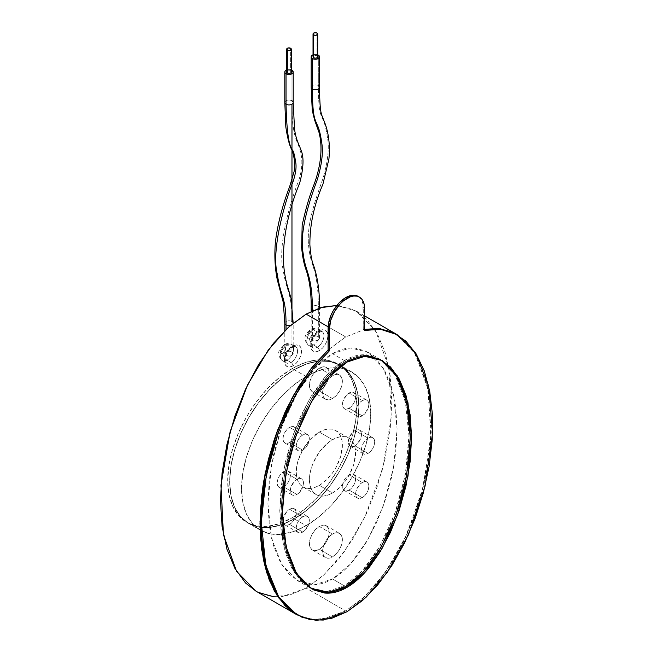 <?xml version="1.0" encoding="UTF-8"?>
<svg xmlns="http://www.w3.org/2000/svg" width="653" height="653" viewBox="0 0 653 653"><rect width="100%" height="100%" fill="white"/><g stroke="black" fill="none" stroke-linecap="round" stroke-linejoin="round"><path stroke-width="0.49" stroke-dasharray="3.27 2.45" d="M291.328 72.05A2.334 1.347 0 0 0 290.642 71.104L290.642 48.265L290.642 71.104A2.334 1.347 0 0 0 288.104 70.81A2.334 1.347 0 0 0 286.667 72.05M291.148 71.536L288.993 70.712L286.838 71.536M317.693 56.827A2.334 1.347 0 0 0 317.007 55.88L317.007 33.042L317.007 55.88A2.334 1.347 0 0 0 314.468 55.587A2.334 1.347 0 0 0 313.032 56.827M317.513 56.313L315.366 55.489L313.211 56.313M292.952 346.074A2.8 1.616 60 0 1 292.373 347.355A2.8 1.616 60 0 1 290.969 347.216A9.322 5.379 -60 0 1 296.217 347.192A9.322 5.379 -60 0 1 296.878 354.799A9.322 5.379 -60 0 1 290.969 362.439A2.8 1.616 60 0 1 292.952 365.868A12.121 6.995 120 0 0 301.523 351.02A12.121 6.995 120 0 0 292.952 346.074L296.233 344.931L299.009 345.47L300.87 347.608L301.523 351.02L300.87 355.183L299.009 359.468L296.233 363.215L292.952 365.868L289.671 367.002L286.887 366.464L285.034 364.325L284.382 360.913L285.034 356.75L286.887 352.473L289.671 348.718L292.952 346.074A12.121 6.995 120 0 0 284.382 360.913A12.121 6.995 120 0 0 292.952 365.868A2.8 1.616 -120 0 0 290.969 362.439A9.322 5.379 -60 0 1 286.308 362.897A9.322 5.379 -60 0 1 284.879 355.428A9.322 5.379 -60 0 1 290.969 347.216L287.018 344.931A5.591 3.232 -120 0 0 284.218 344.653A5.591 3.232 -120 0 0 283.059 347.216A3.73 2.155 120 0 0 280.423 351.779A3.73 2.155 120 0 0 283.059 353.306A5.591 3.232 -120 0 0 287.018 360.154A9.322 5.379 -60 0 1 281.769 360.178A9.322 5.379 -60 0 1 281.108 352.571A9.322 5.379 -60 0 1 287.018 344.931A9.322 5.379 120 0 0 280.929 353.151A9.322 5.379 120 0 0 282.357 360.619A9.322 5.379 120 0 0 287.018 360.154L290.969 362.439L287.018 360.154A9.322 5.379 120 0 0 293.107 351.943A9.322 5.379 120 0 0 291.679 344.474A9.322 5.379 120 0 0 287.018 344.931L290.969 347.216A9.322 5.379 -60 0 1 295.638 346.751A9.322 5.379 -60 0 1 297.066 354.228A9.322 5.379 -60 0 1 290.969 362.439A9.322 5.379 -60 0 1 285.728 362.464A9.322 5.379 -60 0 1 285.067 354.857A9.322 5.379 -60 0 1 290.969 347.216A2.8 1.616 -120 0 0 292.373 347.355A2.8 1.616 -120 0 0 292.952 346.074M319.317 330.851A2.8 1.616 60 0 1 318.737 332.132A2.8 1.616 60 0 1 317.342 331.993A9.322 5.379 -60 0 1 322.582 331.969A9.322 5.379 -60 0 1 323.243 339.576A9.322 5.379 -60 0 1 317.342 347.216A2.8 1.616 60 0 1 319.317 350.645A12.121 6.995 120 0 0 327.888 335.797A12.121 6.995 120 0 0 319.317 330.851L322.598 329.708L325.374 330.247L327.235 332.385L327.888 335.797L327.235 339.96L325.374 344.245L322.598 347.992L319.317 350.645L316.036 351.779L313.26 351.241L311.399 349.102L310.746 345.69L311.399 341.527L313.26 337.25L316.036 333.495L319.317 330.851A12.121 6.995 120 0 0 310.746 345.69A12.121 6.995 120 0 0 319.317 350.645A2.8 1.616 -120 0 0 317.342 347.216A9.322 5.379 -60 0 1 312.681 347.674A9.322 5.379 -60 0 1 311.252 340.205A9.322 5.379 -60 0 1 317.342 331.993L313.383 329.708A5.591 3.232 -120 0 0 310.591 329.43A5.591 3.232 -120 0 0 309.432 331.993A3.73 2.155 120 0 0 306.796 336.556A3.73 2.155 120 0 0 309.432 338.083A5.591 3.232 -120 0 0 313.383 344.931A9.322 5.379 -60 0 1 308.143 344.955A9.322 5.379 -60 0 1 307.481 337.348A9.322 5.379 -60 0 1 313.383 329.708A9.322 5.379 120 0 0 307.294 337.928A9.322 5.379 120 0 0 308.722 345.396A9.322 5.379 120 0 0 313.383 344.931L317.342 347.216L313.383 344.931A9.322 5.379 120 0 0 319.472 336.719A9.322 5.379 120 0 0 318.044 329.251A9.322 5.379 120 0 0 313.383 329.708L317.342 331.993A9.322 5.379 -60 0 1 322.002 331.528A9.322 5.379 -60 0 1 323.431 338.997A9.322 5.379 -60 0 1 317.342 347.216A9.322 5.379 -60 0 1 312.093 347.241A9.322 5.379 -60 0 1 311.432 339.633A9.322 5.379 -60 0 1 317.342 331.993A2.8 1.616 -120 0 0 318.737 332.132A2.8 1.616 -120 0 0 319.317 330.851M283.72 486.893A9.322 5.379 120 0 0 289.81 478.673A9.322 5.379 120 0 0 288.381 471.205A9.322 5.379 120 0 0 283.72 471.67L296.903 479.278A9.322 5.379 -60 0 1 301.564 478.812A9.322 5.379 -60 0 1 302.992 486.289A9.322 5.379 -60 0 1 296.903 494.501L283.72 486.893L296.903 494.501L294.381 495.374L292.242 494.966L290.814 493.317L290.316 490.697L290.814 487.489L294.381 481.31L296.903 479.278L299.425 478.404L301.564 478.812L302.992 480.461L303.498 483.081L302.992 486.289L299.425 492.468L296.903 494.501A9.322 5.379 -60 0 1 292.242 494.966A9.322 5.379 -60 0 1 290.814 487.489A9.322 5.379 -60 0 1 296.903 479.278L283.72 471.67A9.322 5.379 120 0 0 277.631 479.882A9.322 5.379 120 0 0 279.06 487.35A9.322 5.379 120 0 0 283.72 486.893L286.243 484.853L288.381 481.971L289.81 478.673L290.316 475.474L289.81 472.845L288.381 471.205L286.243 470.789L283.72 471.67L281.198 473.703L279.06 476.584L277.631 479.882L277.133 483.081L277.631 485.71L279.06 487.35L281.198 487.767L283.72 486.893M289.573 442.579A9.322 5.379 120 0 0 295.662 434.367A9.322 5.379 120 0 0 294.234 426.899A9.322 5.379 120 0 0 289.573 427.356L302.755 434.971A9.322 5.379 -60 0 1 307.424 434.506A9.322 5.379 -60 0 1 308.853 441.975A9.322 5.379 -60 0 1 302.755 450.195L289.573 442.579L302.755 450.195L300.233 451.068L298.094 450.652L296.666 449.011L296.168 446.383L296.666 443.183L298.094 439.885L300.233 437.004L302.755 434.971L305.286 434.09L307.424 434.506L308.853 436.155L309.351 438.775L308.853 441.975L307.424 445.273L305.286 448.154L302.755 450.195A9.322 5.379 -60 0 1 298.094 450.652A9.322 5.379 -60 0 1 296.666 443.183A9.322 5.379 -60 0 1 302.755 434.971L289.573 427.356A9.322 5.379 120 0 0 283.484 435.575A9.322 5.379 120 0 0 284.912 443.044A9.322 5.379 120 0 0 289.573 442.579L292.095 440.546L295.662 434.367L296.168 431.16L295.662 428.539L294.234 426.899L292.095 426.482L289.573 427.356L287.051 429.396L284.912 432.278L283.484 435.575L282.986 438.775L283.484 441.395L284.912 443.044L287.051 443.46L289.573 442.579M319.317 390.984A13.982 8.073 120 0 0 328.451 378.658A13.982 8.073 120 0 0 326.312 367.451A13.982 8.073 120 0 0 319.317 368.145L332.499 375.761A13.982 8.073 -60 0 1 339.495 375.067A13.982 8.073 -60 0 1 341.633 386.274A13.982 8.073 -60 0 1 332.499 398.591L319.317 390.984L332.499 398.591L328.72 399.914L325.512 399.285L323.366 396.82L322.615 392.886L323.366 388.078L325.512 383.14L328.72 378.813L332.499 375.761L336.287 374.447L339.495 375.067L341.633 377.532L342.392 381.466L341.633 386.274L339.495 391.212L336.287 395.538L332.499 398.591A13.982 8.073 -60 0 1 325.512 399.285A13.982 8.073 -60 0 1 323.366 388.078A13.982 8.073 -60 0 1 332.499 375.761L319.317 368.145A13.982 8.073 120 0 0 310.183 380.47A13.982 8.073 120 0 0 312.33 391.678A13.982 8.073 120 0 0 319.317 390.984L323.104 387.931L326.312 383.605L328.451 378.658L329.202 373.859L328.451 369.925L326.312 367.451L323.104 366.831L319.317 368.145L315.538 371.198L312.33 375.532L310.183 380.47L309.432 385.27L310.183 389.212L312.33 391.678L315.538 392.298L319.317 390.984M319.317 485.367A32.626 18.839 120 0 0 340.629 456.618A32.626 18.839 120 0 0 335.634 430.466A32.626 18.839 120 0 0 319.317 432.082L332.499 439.698A32.626 18.839 -60 0 1 348.816 438.081A32.626 18.839 -60 0 1 353.82 464.226A32.626 18.839 -60 0 1 332.499 492.982L319.317 485.367L332.499 492.982L328.002 495.064L323.676 496.051L319.684 495.888L316.191 494.599L313.318 492.215L311.187 488.836L309.873 484.599L309.432 479.661L309.873 474.209L311.187 468.446L313.318 462.61L319.684 451.59L328.002 442.807L332.499 439.698L337.005 437.608L341.331 436.628L345.323 436.784L348.816 438.081L351.681 440.465L353.82 443.836L355.126 448.08L355.575 453.019L353.82 464.226L348.816 475.759L345.323 481.09L337.005 489.872L332.499 492.982A32.626 18.839 -60 0 1 316.191 494.599A32.626 18.839 -60 0 1 311.187 468.446A32.626 18.839 -60 0 1 332.499 439.698L319.317 432.082A32.626 18.839 120 0 0 298.005 460.838A32.626 18.839 120 0 0 303 486.983A32.626 18.839 120 0 0 319.317 485.367L323.823 482.257L332.132 473.474L335.634 468.144L340.629 456.618L342.392 445.403L341.943 440.465L340.629 436.228L338.499 432.849L335.634 430.466L332.132 429.176L328.149 429.013L323.823 430L319.317 432.082L310.485 439.208L303 449.305L298.005 460.838L296.691 466.593L296.25 472.046L296.691 476.992L298.005 481.228L300.135 484.599L303 486.983L306.502 488.281L310.485 488.436L314.819 487.456L319.317 485.367M349.061 408.239A9.322 5.379 120 0 0 355.15 400.02A9.322 5.379 120 0 0 353.722 392.551A9.322 5.379 120 0 0 349.061 393.016L362.244 400.624A9.322 5.379 -60 0 1 366.904 400.167A9.322 5.379 -60 0 1 368.333 407.635A9.322 5.379 -60 0 1 362.244 415.847L349.061 408.239L362.244 415.847L359.721 416.728L357.583 416.312L356.154 414.663L355.648 412.043L356.154 408.843L357.583 405.546L359.721 402.664L362.244 400.624L364.766 399.75L366.904 400.167L368.333 401.807L368.839 404.427L368.333 407.635L364.766 413.814L362.244 415.847A9.322 5.379 -60 0 1 357.583 416.312A9.322 5.379 -60 0 1 356.154 408.843A9.322 5.379 -60 0 1 362.244 400.624L349.061 393.016A9.322 5.379 120 0 0 342.972 401.228A9.322 5.379 120 0 0 344.4 408.696A9.322 5.379 120 0 0 349.061 408.239L351.583 406.199L353.722 403.317L355.15 400.02L355.648 396.82L355.15 394.2L353.722 392.551L351.583 392.135L349.061 393.016L346.539 395.049L342.972 401.228L342.466 404.427L342.972 407.056L344.4 408.696L346.539 409.113L349.061 408.239M354.914 445.787A9.322 5.379 120 0 0 361.003 437.575A9.322 5.379 120 0 0 359.574 430.098A9.322 5.379 120 0 0 354.914 430.564L368.096 438.171A9.322 5.379 -60 0 1 372.757 437.714A9.322 5.379 -60 0 1 374.185 445.183A9.322 5.379 -60 0 1 368.096 453.402L354.914 445.787L368.096 453.402L365.574 454.276L363.435 453.859L362.007 452.219L361.509 449.59L362.007 446.391L363.435 443.093L365.574 440.212L368.096 438.171L370.618 437.298L372.757 437.714L374.185 439.355L374.691 441.983L374.185 445.183L372.757 448.48L370.618 451.362L368.096 453.402A9.322 5.379 -60 0 1 363.435 453.859A9.322 5.379 -60 0 1 362.007 446.391A9.322 5.379 -60 0 1 368.096 438.171L354.914 430.564A9.322 5.379 120 0 0 348.824 438.775A9.322 5.379 120 0 0 350.253 446.252A9.322 5.379 120 0 0 354.914 445.787L357.436 443.754L361.003 437.575L361.509 434.367L361.003 431.747L359.574 430.098L357.436 429.69L354.914 430.564L352.391 432.596L348.824 438.775L348.318 441.983L348.824 444.603L350.253 446.252L352.391 446.66L354.914 445.787M349.061 490.093A9.322 5.379 120 0 0 355.15 481.881A9.322 5.379 120 0 0 353.722 474.413A9.322 5.379 120 0 0 349.061 474.87L362.244 482.485A9.322 5.379 -60 0 1 366.904 482.02A9.322 5.379 -60 0 1 368.333 489.489A9.322 5.379 -60 0 1 362.244 497.708L349.061 490.093L362.244 497.708L359.721 498.582L357.583 498.166L356.154 496.525L355.648 493.905L356.154 490.697L359.721 484.518L362.244 482.485L364.766 481.604L366.904 482.02L368.333 483.669L368.839 486.289L368.333 489.489L366.904 492.786L364.766 495.668L362.244 497.708A9.322 5.379 -60 0 1 357.583 498.166A9.322 5.379 -60 0 1 356.154 490.697A9.322 5.379 -60 0 1 362.244 482.485L349.061 474.87A9.322 5.379 120 0 0 342.972 483.089A9.322 5.379 120 0 0 344.4 490.558A9.322 5.379 120 0 0 349.061 490.093L351.583 488.06L353.722 485.179L355.15 481.881L355.648 478.682L355.15 476.053L353.722 474.413L351.583 473.996L349.061 474.87L346.539 476.91L344.4 479.792L342.972 483.089L342.466 486.289L342.972 488.909L344.4 490.558L346.539 490.974L349.061 490.093M319.317 549.304A13.982 8.073 120 0 0 328.451 536.986A13.982 8.073 120 0 0 326.312 525.779A13.982 8.073 120 0 0 319.317 526.473L332.499 534.081A13.982 8.073 -60 0 1 339.495 533.387A13.982 8.073 -60 0 1 341.633 544.594A13.982 8.073 -60 0 1 332.499 556.919L319.317 549.304L332.499 556.919L328.72 558.233L325.512 557.613L323.366 555.14L322.615 551.205L323.366 546.406L325.512 541.459L328.72 537.133L332.499 534.081L336.287 532.766L339.495 533.387L341.633 535.86L342.392 539.794L341.633 544.594L339.495 549.532L336.287 553.866L332.499 556.919A13.982 8.073 -60 0 1 325.512 557.613A13.982 8.073 -60 0 1 323.366 546.406A13.982 8.073 -60 0 1 332.499 534.081L319.317 526.473A13.982 8.073 120 0 0 310.183 538.79A13.982 8.073 120 0 0 312.33 549.997A13.982 8.073 120 0 0 319.317 549.304L323.104 546.251L326.312 541.925L328.451 536.986L329.202 532.179L328.451 528.244L326.312 525.779L323.104 525.159L319.317 526.473L315.538 529.526L312.33 533.852L310.183 538.79L309.432 543.598L310.183 547.532L312.33 549.997L315.538 550.618L319.317 549.304M289.573 524.441A9.322 5.379 120 0 0 295.662 516.221A9.322 5.379 120 0 0 294.234 508.752A9.322 5.379 120 0 0 289.573 509.218L302.755 516.825A9.322 5.379 -60 0 1 307.424 516.368A9.322 5.379 -60 0 1 308.853 523.837A9.322 5.379 -60 0 1 302.755 532.048L289.573 524.441L302.755 532.048L300.233 532.93L298.094 532.513L296.666 530.865L296.168 528.244L296.666 525.045L298.094 521.747L300.233 518.866L302.755 516.825L305.286 515.952L307.424 516.368L308.853 518.009L309.351 520.637L308.853 523.837L305.286 530.016L302.755 532.048A9.322 5.379 -60 0 1 298.094 532.513A9.322 5.379 -60 0 1 296.666 525.045A9.322 5.379 -60 0 1 302.755 516.825L289.573 509.218A9.322 5.379 120 0 0 283.484 517.429A9.322 5.379 120 0 0 284.912 524.898A9.322 5.379 120 0 0 289.573 524.441L292.095 522.4L294.234 519.519L295.662 516.221L296.168 513.021L295.662 510.401L294.234 508.752L292.095 508.336L289.573 509.218L287.051 511.25L283.484 517.429L282.986 520.637L283.484 523.257L284.912 524.898L287.051 525.314L289.573 524.441M332.499 353.689L350.302 347.935L367.827 352.204L383.082 367.794L393.433 394.257L397.106 428.923L393.481 467.817L383.164 506.246L367.933 539.5L350.359 564.127L332.499 578.991L345.682 586.606L332.499 578.991L314.697 584.745L297.18 580.468L281.916 564.878L271.566 538.423L267.901 503.749L271.526 464.854L281.835 426.433L297.074 393.179L314.64 368.553L332.499 353.689L345.682 361.297L332.499 353.689C324.819 358.122 317.382 364.815 310.199 373.761L299.221 389.547L289.01 408.827L280.259 430.972L273.542 454.929L269.338 479.539L267.901 503.634L269.338 526.065L273.542 545.826L280.259 562.029L289.01 574.069L299.221 581.562L310.199 584.664C317.382 585.317 324.819 583.423 332.499 578.991C340.18 574.558 347.616 567.865 354.799 558.919L365.778 543.133L375.997 523.845L384.748 501.7L391.465 477.751L395.661 453.133L397.106 429.045L395.661 406.607L391.465 386.845L384.748 370.643L375.997 358.603L365.778 351.118L354.799 348.008C347.616 347.355 340.18 349.249 332.499 353.689M312.403 589.169L302.192 581.684L312.403 589.169L302.192 581.684L293.442 569.645L286.724 553.442L282.529 533.681L281.084 511.25L282.529 487.154L286.724 462.544L293.442 438.587L302.192 416.443L312.403 397.155L323.382 381.368C330.573 372.422 338.001 365.729 345.682 361.297L363.484 355.542L381.662 360.203L363.484 355.542L345.682 361.297C353.371 356.865 360.799 354.971 367.982 355.624L378.969 358.726L389.18 366.219M306.135 376.52L294.266 369.671A91.355 52.746 120 0 0 234.582 450.178A91.355 52.746 120 0 0 248.589 523.388A91.355 52.746 120 0 0 294.266 518.857L306.135 525.706A91.355 52.746 -60 0 1 260.457 530.236A91.355 52.746 -60 0 1 246.45 457.027A91.355 52.746 -60 0 1 306.135 376.52L318.737 370.675L330.859 367.925L342.025 368.374L351.812 371.998L359.844 378.658L365.819 388.111L369.492 399.979L370.733 413.814L369.492 429.086L365.819 445.207L359.844 461.549L351.812 477.49L342.025 492.419L330.859 505.757L318.737 516.996L306.135 525.706L293.532 531.55L281.41 534.301L270.244 533.86L260.457 530.236L252.417 523.567L246.45 514.115L242.777 502.247L241.537 488.411L242.777 473.139L246.45 457.027L252.417 440.685L260.457 424.744L270.244 409.815L281.41 396.469L293.532 385.229L306.135 376.52A91.355 52.746 -60 0 1 351.812 371.998A91.355 52.746 -60 0 1 365.819 445.199A91.355 52.746 -60 0 1 306.135 525.706L294.266 518.857A91.355 52.746 120 0 0 353.95 438.351A91.355 52.746 120 0 0 339.944 365.149A91.355 52.746 120 0 0 294.266 369.671L306.135 376.52M345.682 336.94L328.132 326.802L345.682 336.94L328.1 350.008L345.682 336.94L364.594 329.398L345.682 336.94M336.834 305.473L356.309 311.073L375.687 330.932L388.829 367.435L391.302 417.087L382.176 470.397L364.741 517.233L344 552.16L323.823 574.966L306.135 588.124L345.682 610.963L363.37 597.797L383.548 574.999L404.289 540.072L421.724 493.235L430.858 439.918L428.376 390.265L415.243 353.763L395.857 333.912L414.108 351.951L427.364 385.327L431.241 432.31L423.797 485.203L407.162 533.901L386.029 571.538L364.709 596.564L345.682 610.963L321.97 619.297L308.828 618.922L295.515 613.991L309.073 618.962L322.288 619.264L345.682 610.963L362.407 598.679L378.479 581.594L393.294 560.38L406.28 535.844L416.941 508.932L424.858 480.673L429.731 452.154L431.38 424.474L429.731 398.697L424.858 375.81L416.941 356.693L406.28 342.082L396.077 334.034L404.534 340.384L414.908 353.224L422.964 370.12L428.425 390.494L431.102 413.675L430.923 438.873L427.878 465.254L422.083 491.921L413.716 517.984L403.072 542.578L390.494 564.861L376.422 584.1L361.313 599.634L345.682 610.963L306.135 588.124L322.851 575.84L338.931 558.764L353.746 537.55L366.733 513.013L377.385 486.093L385.303 457.835L390.184 429.323L391.824 401.636L390.184 375.859L385.303 352.971L377.385 333.863L366.733 319.252L353.746 309.71L336.834 305.473M256.156 591.267L258.523 592.524M273.338 596.63L289.418 595.144L306.135 588.124L282.733 596.426L269.526 596.132L255.96 591.153M295.703 614.098L298.078 615.355L312.893 619.46L328.965 617.983L345.682 610.963L330.051 617.689L314.95 619.591L300.87 616.603L295.793 614.147M294.266 369.671L306.869 363.827L318.99 361.076L330.157 361.517L339.952 365.149L347.984 371.81L353.95 381.262L357.624 393.13L358.872 406.966L357.624 422.238L353.95 438.351L347.984 454.692L339.952 470.642L330.157 485.563L318.99 498.908L306.869 510.148L294.266 518.857L281.663 524.702L269.55 527.453L258.376 527.012L248.589 523.38L240.557 516.719L234.582 507.267L230.909 495.398L229.668 481.563L230.909 466.291L234.582 450.178L240.557 433.837L248.589 417.887L258.376 402.966L269.55 389.621L281.663 378.381L294.266 369.671L292.291 368.529A91.355 52.746 120 0 0 232.607 449.035A91.355 52.746 120 0 0 246.614 522.245A91.355 52.746 120 0 0 292.291 517.715L294.266 518.857A91.355 52.746 -60 0 1 248.589 523.388A91.355 52.746 -60 0 1 234.582 450.178A91.355 52.746 -60 0 1 294.266 369.671A91.355 52.746 -60 0 1 339.944 365.149A91.355 52.746 -60 0 1 353.95 438.351A91.355 52.746 -60 0 1 294.266 518.857L292.291 517.715A91.355 52.746 120 0 0 351.975 437.208A91.355 52.746 120 0 0 337.968 364.007A91.355 52.746 120 0 0 292.291 368.529L294.266 369.671L306.869 363.827L318.99 361.076L330.157 361.517L339.952 365.149L347.984 371.81L353.95 381.262L357.624 393.13L358.872 406.966L357.624 422.238L353.95 438.351L347.984 454.692L339.952 470.642L330.157 485.563L318.99 498.908L306.869 510.148L294.266 518.857L281.663 524.702L269.55 527.453L258.376 527.012L248.589 523.38L240.557 516.719L234.582 507.267L230.909 495.398L229.668 481.563L230.909 466.291L234.582 450.178L240.557 433.837L248.589 417.887L258.376 402.966L269.55 389.621L281.663 378.381L294.266 369.671M311.024 588.451L295.099 572.493L284.749 546.03L281.084 511.364L284.708 472.47L295.017 434.041L310.257 400.787L327.83 376.161L345.682 361.297C338.001 365.729 330.573 372.422 323.382 381.368L312.403 397.155L302.192 416.443L293.442 438.587L286.724 462.544L282.529 487.154L281.084 511.25L282.529 533.681L286.724 553.442L293.442 569.645L302.192 581.684L293.442 569.645L286.724 553.442L282.529 533.681L281.084 511.25L282.529 487.154L286.724 462.544L293.442 438.587L302.192 416.443L312.403 397.155L323.382 381.368C330.573 372.422 338.001 365.729 345.682 361.297L327.83 376.161L310.257 400.787L295.017 434.041L284.708 472.47L281.084 511.364L284.749 546.03L295.099 572.493L311.024 588.451L295.099 572.493L284.749 546.03L281.084 511.364L284.708 472.47L295.017 434.041L310.257 400.787L327.83 376.161L345.682 361.297L347.004 362.056L345.682 361.297C353.371 356.865 360.799 354.971 367.982 355.624L378.969 358.726L367.982 355.624C360.799 354.971 353.371 356.865 345.682 361.297L344.368 360.538L326.508 375.402L308.934 400.028L293.703 433.282L283.386 471.711L279.77 510.605L283.435 545.271L293.785 571.734L309.04 587.325L326.565 591.594L344.368 585.839L345.682 586.606L344.368 585.839L362.227 570.975L379.793 546.349L395.032 513.095L405.342 474.666L408.966 435.771L405.301 401.105L394.951 374.642L379.687 359.052L362.17 354.783L344.368 360.538L345.682 361.297L363.484 355.542L381.662 360.203M283.059 353.306L281.198 353.493L280.423 351.779L280.627 350.498L283.059 347.216L284.928 347.029L285.5 347.69L285.5 350.016L283.059 353.306A3.73 2.155 120 0 0 285.696 348.735A3.73 2.155 120 0 0 283.059 347.216A5.591 3.232 60 0 1 284.218 344.653A5.591 3.232 60 0 1 287.018 344.931A9.322 5.379 -60 0 1 292.266 344.906A9.322 5.379 -60 0 1 292.928 352.514A9.322 5.379 -60 0 1 287.018 360.154A5.591 3.232 60 0 1 283.059 353.306M309.432 331.993L306.992 335.275L306.992 337.609L307.563 338.27L309.432 338.083L311.865 334.793L312.069 333.512L311.293 331.806L309.432 331.993A5.591 3.232 60 0 1 310.591 329.43A5.591 3.232 60 0 1 313.383 329.708A9.322 5.379 -60 0 1 318.631 329.683A9.322 5.379 -60 0 1 319.293 337.291A9.322 5.379 -60 0 1 313.383 344.931A5.591 3.232 60 0 1 309.432 338.083A3.73 2.155 120 0 0 312.069 333.512A3.73 2.155 120 0 0 309.432 331.993M319.554 308.045A4.196 2.424 180 0 1 313.742 310.248A4.196 2.424 0 0 0 319.521 308.338A4.196 2.424 0 0 0 318.329 306.306C318.289 270.342 310.632 265.126 309.253 250.36C305.62 230.019 312.509 207.515 322.778 179.102C327.806 162.262 329.381 148.451 327.496 137.685C326.214 129.09 324.672 123.017 322.851 119.466C320.199 112.504 318.68 113.483 318.329 85.567L318.329 55.121L318.329 85.567A4.196 2.424 0 0 0 313.758 85.037A4.196 2.424 0 0 0 311.171 87.273M318.329 336.752L318.329 306.306L318.329 336.752A4.196 2.424 0 0 0 313.758 336.222A4.196 2.424 0 0 0 311.171 338.466A4.196 2.424 0 0 0 312.395 340.172A4.196 2.424 0 0 0 316.966 340.703A4.196 2.424 0 0 0 319.554 338.466A4.196 2.424 0 0 0 318.329 336.752L313.758 336.222L311.489 337.536L311.171 338.466L312.395 340.172L312.395 310.852L312.395 340.172L315.366 340.882L318.329 340.172L319.554 338.466L318.329 336.752M319.554 87.273A4.196 2.424 0 0 0 318.329 85.567C318.68 113.483 320.199 112.504 322.851 119.466C324.672 123.017 326.214 129.09 327.496 137.685C329.381 148.451 327.806 162.262 322.778 179.102C312.509 207.515 305.62 230.019 309.253 250.36C310.632 265.126 318.289 270.342 318.329 306.306A4.196 2.424 0 0 0 314.02 305.718A4.196 2.424 0 0 0 311.203 307.694M313.032 54.819A4.196 2.424 180 0 1 317.693 54.819M311.171 308.012A4.196 2.424 180 0 1 313.758 305.775A4.196 2.424 180 0 1 318.329 306.306M318.329 55.121L315.366 54.411L312.395 55.121M311.203 86.955A4.196 2.424 180 0 1 314.02 84.98A4.196 2.424 180 0 1 318.329 85.567M284.798 323.235A4.196 2.424 180 0 1 287.393 320.998A4.196 2.424 180 0 1 291.964 321.529L291.964 351.975A4.196 2.424 0 0 0 287.393 351.445A4.196 2.424 0 0 0 284.798 353.689A4.196 2.424 0 0 0 286.03 355.395L286.03 329.536L286.03 355.395A4.196 2.424 0 0 0 290.601 355.926A4.196 2.424 0 0 0 293.189 353.689A4.196 2.424 0 0 0 291.964 351.975L291.964 321.529A4.196 2.424 0 0 0 287.655 320.941A4.196 2.424 0 0 0 284.839 322.917M284.839 102.178A4.196 2.424 180 0 1 287.655 100.203A4.196 2.424 180 0 1 291.964 100.791L291.973 104.202M293.189 353.689L291.964 355.395L288.993 356.105L286.03 355.395L284.798 353.689L286.03 351.975L288.993 351.265L291.964 351.975L293.189 353.689L293.189 323.145A4.196 2.424 180 0 1 293.189 323.235A4.196 2.424 180 0 1 290.397 325.521A4.196 2.424 0 0 0 293.156 323.561A4.196 2.424 0 0 0 291.964 321.529C291.989 291.426 286.398 292.683 283.124 269.583C277.272 246.238 290.585 200.765 298.592 180.93C305.326 160.711 299.727 149.284 298.29 144.729C295.466 138.379 291.744 130.208 291.964 100.791L291.964 70.344L291.964 100.791A4.196 2.424 0 0 0 287.393 100.26A4.196 2.424 0 0 0 284.798 102.497M293.189 102.497A4.196 2.424 0 0 0 291.964 100.791M286.667 70.042A4.196 2.424 180 0 1 291.328 70.042M286.03 70.344L288.993 69.634L291.964 70.344M292.291 368.529L304.894 362.684L317.015 359.934L328.181 360.383L337.968 364.007L346 370.667L351.975 380.119L355.648 391.988L356.889 405.823L355.648 421.095L351.975 437.208L346 453.557L337.968 469.499L328.181 484.428L317.015 497.766L304.894 509.005L292.291 517.715L279.688 523.559L267.567 526.31L256.4 525.869L246.614 522.245L238.582 515.576L232.607 506.124L228.934 494.256L227.693 480.42L228.934 465.148L232.607 449.035L238.582 432.694L246.614 416.753L256.4 401.824L267.567 388.478L279.688 377.238L292.291 368.529M358.766 296.78A24.871 14.358 120 0 1 363.272 307.759L364.594 308.518L363.272 307.759L363.272 329.7L364.594 330.459L363.272 329.7L364.594 329.398L363.272 329.7L362.937 303.988L361.933 300.755L360.309 298.184L358.122 296.364M344.368 585.839C336.687 590.279 329.251 592.165 322.068 591.512L311.089 588.41L300.87 580.917L292.12 568.877L285.402 552.683L281.206 532.913L279.77 510.483L281.206 486.395L285.402 461.777L292.12 437.82L300.87 415.683L311.089 396.395L322.068 380.609C329.251 371.663 336.687 364.97 344.368 360.538C352.049 356.097 359.485 354.212 366.668 354.865L377.646 357.966L387.858 365.46L396.616 377.499L403.325 393.694L407.529 413.463L408.966 435.894L407.529 459.99L403.325 484.599L396.616 508.556L387.858 530.693L377.646 549.981L366.668 565.767C359.485 574.713 352.049 581.407 344.368 585.839M292.373 347.355L295.638 346.751L291.679 344.474C288.928 343.209 286.447 343.274 284.218 344.653C280.57 347.878 274.717 353.069 282.357 360.619L286.308 362.897L285.206 359.395C285.598 354.661 287.989 350.645 292.373 347.355M318.737 332.132L322.002 331.528L318.044 329.251C315.293 327.986 312.811 328.051 310.591 329.43C306.943 332.655 301.082 337.846 308.722 345.396L312.681 347.674L311.579 344.172C311.971 339.438 314.354 335.422 318.737 332.132M288.381 471.205L301.564 478.812M294.234 426.899L307.424 434.506M326.312 367.451L339.495 375.067M335.634 430.466L348.816 438.081M353.722 392.551L366.904 400.167M359.574 430.098L372.757 437.714M353.722 474.413L366.904 482.02M326.312 525.779L339.495 533.387M294.234 508.752L307.424 516.368M367.827 352.204L382.332 360.578M260.457 530.236L246.614 522.245M356.309 311.073L364.594 315.864M351.812 371.998L337.968 364.007M297.18 580.468L311.677 588.843M284.912 524.898L298.094 532.513M312.33 549.997L325.512 557.613M344.4 490.558L357.583 498.166M350.253 446.252L363.435 453.859M344.4 408.696L357.583 416.312M303 486.983L316.191 494.599M312.33 391.678L325.512 399.285M284.912 443.044L298.094 450.652M279.06 487.35L292.242 494.966M319.554 338.466L319.554 308.012M311.171 338.466L311.171 311.432M284.798 353.689L284.798 330.736M309.04 587.325L310.363 588.084M379.687 359.052L381.009 359.819"/><path stroke-width="0.98" d="M286.838 71.536L286.667 72.05A2.334 1.347 0 0 0 287.344 73.005L287.344 50.167A2.334 1.347 180 0 1 286.667 49.22A2.334 1.347 180 0 1 288.104 47.979A2.334 1.347 180 0 1 290.642 48.265A2.334 1.347 180 0 1 291.328 49.22A2.334 1.347 180 0 1 289.883 50.461A2.334 1.347 180 0 1 287.344 50.167L287.344 73.005A2.334 1.347 0 0 0 289.883 73.299A2.334 1.347 0 0 0 291.328 72.05L291.148 71.536M290.642 48.265L288.104 47.979L286.667 49.22L288.104 50.461L289.883 50.461L291.328 49.22L290.642 48.265M286.667 49.22L286.667 72.05L287.344 73.005L288.993 73.397L290.642 73.005L291.328 72.05L291.328 49.22M313.211 56.313L313.032 56.827A2.334 1.347 0 0 0 313.718 57.782L313.718 34.944A2.334 1.347 180 0 1 313.032 33.997A2.334 1.347 180 0 1 314.468 32.756A2.334 1.347 180 0 1 317.007 33.042A2.334 1.347 180 0 1 317.693 33.997A2.334 1.347 180 0 1 316.256 35.238A2.334 1.347 180 0 1 313.718 34.944L313.718 57.782A2.334 1.347 0 0 0 316.256 58.076A2.334 1.347 0 0 0 317.693 56.827L317.513 56.313M317.007 33.042L314.468 32.756L313.032 33.997L314.468 35.238L316.256 35.238L317.693 33.997L317.007 33.042M313.032 33.997L313.032 56.827L313.718 57.782L315.366 58.174L317.007 57.782L317.693 56.827L317.693 33.997M389.18 366.219L397.93 378.258L389.18 366.219L397.93 378.258L404.648 394.461L408.843 414.222L410.288 436.653L408.843 460.749L404.648 485.359L397.93 509.316L389.18 531.46L378.969 550.74L367.982 566.526C360.799 575.473 353.371 582.166 345.682 586.606L363.46 571.832L380.952 547.394L396.159 514.393L406.525 476.2L410.28 437.453L406.827 402.779L396.714 376.144L381.662 360.203L396.714 376.144L406.827 402.779L410.28 437.453L406.525 476.2L396.159 514.393L380.952 547.394L363.46 571.832L345.682 586.606C338.001 591.038 330.573 592.932 323.382 592.279L312.403 589.169M358.766 296.78A24.871 14.358 120 0 0 358.122 296.364L355.461 295.385L352.416 295.262L345.682 297.597L338.956 303.033L333.25 310.73L331.063 315.072L328.435 323.904L328.1 350.008L310.526 369.304L292.218 397.75L275.533 435.771L263.779 480.943L260.033 527.526L265.396 568.2L278.309 597.503L295.515 613.991L255.96 591.153L236.574 571.302L223.44 534.799L220.967 485.146L230.093 431.829L247.528 384.992L268.269 350.065L288.446 327.267L306.135 314.101L328.132 326.802L306.135 314.101L320.558 307.734L336.834 305.473L322.851 307.081L306.135 314.101L289.418 326.386L273.338 343.47L258.523 364.684L245.536 389.221L234.884 416.132L226.966 444.391L222.085 472.911L220.436 500.59L222.085 526.367L226.966 549.255L234.884 568.371L245.536 582.982L256.156 591.267M395.857 333.912L379.907 328.581L364.594 329.398L379.785 328.565L397.179 334.671L380.381 329.251L364.594 330.459L364.252 304.747L363.256 301.515L361.631 298.943L359.444 297.131L356.775 296.144L353.738 296.021L350.432 296.772L343.576 300.731L340.27 303.792L334.565 311.489L330.753 320.28L329.414 328.826L329.414 350.775L314.411 366.815L300.502 386.478L288.153 409.096L277.778 433.919L269.73 460.112L264.269 486.795L261.584 513.07L261.763 538.056L264.808 560.919L270.611 580.892L278.97 597.299L289.622 609.6L302.192 617.371L316.264 620.35L331.373 618.448L347.004 611.722L362.635 600.401L377.744 584.859L391.816 565.62L404.387 543.337L415.03 518.751L423.397 492.68L429.201 466.013L432.237 439.632L432.425 414.435L429.739 391.261L424.279 370.88L416.23 353.983L405.856 341.144L393.506 332.777L379.597 329.177L364.594 330.459L364.594 308.518A24.871 14.358 -60 0 0 359.444 297.131L358.122 296.364A24.871 14.358 120 0 0 338.956 303.033A24.871 14.358 120 0 0 328.1 328.067L329.414 328.826A24.871 14.358 -60 0 1 340.27 303.792A24.871 14.358 -60 0 1 359.444 297.131M258.523 592.524L273.338 596.63M295.793 614.147L288.3 608.833L277.656 596.54L269.289 580.133L263.494 560.16L260.449 537.297L260.269 512.311L262.947 486.028L268.407 459.353L276.456 433.159L286.838 408.337L299.18 385.711L313.089 366.055L328.1 350.008L329.414 350.775L312.909 368.692L295.368 395.171L278.79 431.168L266.302 475.229L261.314 522.392L265.747 565.147L278.66 596.826L296.829 614.751L277.345 596.067L264.432 564.388L260 521.633L264.979 474.47L277.468 430.409L294.054 394.412L311.595 367.933L328.1 350.008L328.1 328.067L329.414 328.826L329.414 350.775L328.1 350.008L312.893 366.3L298.078 387.515L285.092 412.051L274.431 438.971L266.514 467.23L261.641 495.741L259.992 523.428L261.641 549.206L266.514 572.093L274.431 591.202L285.092 605.813L295.703 614.098M396.077 334.034L393.294 332.54L378.479 328.435L364.594 329.398L378.275 328.418L392.184 332.018L396.102 334.05M311.024 588.451L328.23 592.336L345.682 586.606L328.23 592.336L311.024 588.451L328.23 592.336L345.682 586.606C338.001 591.038 330.573 592.932 323.382 592.279C330.573 592.932 338.001 591.038 345.682 586.606L347.004 587.365L345.682 586.606C353.371 582.166 360.799 575.473 367.982 566.526C360.799 575.473 353.371 582.166 345.682 586.606L363.46 571.832L380.952 547.394L396.159 514.393L406.525 476.2L410.28 437.453L406.827 402.779L396.714 376.144L381.662 360.203M311.203 307.694A4.196 2.424 0 0 0 312.395 309.726A4.196 2.424 0 0 0 313.742 310.248A4.196 2.424 180 0 1 312.395 309.726L312.395 310.852L312.395 309.726A4.196 2.424 180 0 1 311.171 308.012C311.383 294.054 309.783 281.574 306.355 270.571C304.118 264.881 302.543 257.249 301.645 247.675L302.159 225.285C305.563 209.409 309.391 196.161 313.644 185.534C319.619 169.878 323.586 149.749 318.999 132.412L314.648 120.16L312.248 110.39L311.171 87.273A4.196 2.424 0 0 0 312.395 88.988C312.616 117.181 314.64 118.373 317.325 125.156C319.007 128.404 320.435 134.02 321.611 142.003C323.374 151.708 321.953 164.213 317.334 179.518C307.579 205.997 299.245 233.668 303.376 254.686C305.18 271.362 312.371 275.044 312.395 309.726C312.371 275.044 305.18 271.362 303.376 254.686C299.245 233.668 307.579 205.997 317.334 179.518C321.953 164.213 323.374 151.708 321.611 142.003C320.435 134.02 319.007 128.404 317.325 125.156C314.64 118.373 312.616 117.181 312.395 88.988A4.196 2.424 0 0 0 316.966 89.518A4.196 2.424 0 0 0 319.554 87.273C319.644 101.378 320.272 111.239 321.758 115.124L325.439 124.519C327.716 131.482 330.451 142.174 328.916 159.046L322.9 184.252C314.036 204.862 309.702 225.089 309.889 244.932C310.616 254.531 311.791 261.216 313.432 265.004C316.599 274.007 319.741 288.087 319.554 308.012A4.196 2.424 180 0 1 319.554 308.045L319.554 308.012A4.196 2.424 180 0 0 318.329 306.306M318.329 85.567A4.196 2.424 180 0 1 319.521 87.6A4.196 2.424 180 0 1 316.705 89.575A4.196 2.424 180 0 1 312.395 88.988L312.395 58.541L312.395 88.988A4.196 2.424 180 0 1 311.203 86.955M317.693 54.819A4.196 2.424 180 0 1 318.329 55.121A4.196 2.424 180 0 1 319.554 56.827A4.196 2.424 180 0 1 316.966 59.072A4.196 2.424 180 0 1 312.395 58.541A4.196 2.424 180 0 1 311.171 56.827A4.196 2.424 180 0 1 313.032 54.819M313.758 54.591L311.489 55.905L311.489 57.758L313.758 59.072L315.366 59.252L316.966 59.072L319.235 57.758L319.235 55.905L316.966 54.591M284.839 322.917A4.196 2.424 0 0 0 286.03 324.949C286.071 296.127 280.945 298.919 277.247 273.909C270.897 249.879 285.655 199.247 293.156 181.346C295.915 172.898 296.699 166.189 295.491 161.209C294.74 155.945 293.834 152.345 292.764 150.41C288.912 146.778 286.667 131.384 286.03 104.211A4.196 2.424 180 0 1 284.839 102.178M291.973 104.202L291.964 321.529A4.196 2.424 180 0 1 293.189 323.153M291.964 100.791A4.196 2.424 180 0 1 293.156 102.823A4.196 2.424 180 0 1 290.332 104.798A4.196 2.424 180 0 1 286.03 104.211C286.667 131.384 288.912 146.778 292.764 150.41C293.834 152.345 294.74 155.945 295.491 161.209C296.699 166.189 295.915 172.898 293.156 181.346C285.655 199.247 270.897 249.879 277.247 273.909C280.945 298.919 286.071 296.127 286.03 324.949A4.196 2.424 0 0 0 290.397 325.521A4.196 2.424 180 0 1 286.03 324.949L286.03 329.536L286.03 324.949A4.196 2.424 180 0 1 284.798 323.235L283.312 302.551L277.247 279.615C274.937 268.163 274.317 255.674 275.386 242.157C277.664 224.069 282.406 205.581 289.622 186.701L293.972 172.074C295.36 166.197 294.781 159.046 292.242 150.631C289.703 146.492 287.557 138.567 285.81 126.845L284.798 102.497A4.196 2.424 0 0 0 286.03 104.211A4.196 2.424 0 0 0 290.601 104.741A4.196 2.424 0 0 0 293.189 102.497L293.189 72.05A4.196 2.424 180 0 1 290.601 74.295A4.196 2.424 180 0 1 286.03 73.765L286.03 104.211L286.03 73.765A4.196 2.424 180 0 1 284.798 72.05A4.196 2.424 180 0 1 286.667 70.042M291.328 70.042A4.196 2.424 180 0 1 291.964 70.344A4.196 2.424 180 0 1 293.189 72.05L292.87 72.981L290.601 74.295L287.393 74.295L285.116 72.981L284.798 72.05L285.116 71.128L287.393 69.814M290.601 69.814L291.964 70.344L293.189 72.05M347.004 362.056L329.145 376.92L311.571 401.546L296.34 434.8L286.022 473.229L282.406 512.123L286.071 546.798L296.421 573.252L311.677 588.843L329.202 593.12L347.004 587.365C339.323 591.798 331.887 593.691 324.704 593.038L313.726 589.937L303.506 582.443L294.756 570.404L288.038 554.201L283.843 534.44L282.406 512.009L283.843 487.913L288.038 463.304L294.756 439.347L303.506 417.202L313.726 397.914L324.704 382.136C331.887 373.181 339.323 366.496 347.004 362.056C354.685 357.624 362.121 355.73 369.304 356.383L380.283 359.493L390.502 366.978L399.252 379.018L405.962 395.22L410.166 414.981L411.602 437.412L410.166 461.508L405.962 486.118L399.252 510.075L390.502 532.219L380.283 551.507L369.304 567.286C362.121 576.24 354.685 582.925 347.004 587.365L364.864 572.501L382.429 547.875L397.669 514.621L407.986 476.192L411.602 437.298L407.937 402.623L397.587 376.169L382.332 360.578L364.807 356.309L347.004 362.056M397.93 378.258L404.648 394.461L408.843 414.222L410.288 436.653L408.843 460.749L404.648 485.359L397.93 509.316L389.18 531.46L378.969 550.74L367.982 566.526L378.969 550.74L389.18 531.46L397.93 509.316L404.648 485.359L408.843 460.749L410.288 436.653L408.843 414.222L404.648 394.461L397.93 378.258M296.829 614.751L310.142 619.681L323.292 620.064L347.004 611.722L366.023 597.324L387.343 572.297L408.484 534.668L425.111 485.971L432.564 433.078L428.678 386.094L415.422 352.71L397.179 334.671M364.594 315.864L395.628 333.781M319.554 56.827L319.554 87.273M311.171 56.827L311.171 87.273M311.171 311.432L311.171 308.012M284.798 72.05L284.798 102.497M284.798 330.736L284.798 323.235M293.189 323.235L291.026 298.437L288.169 288.43C285.532 280.259 283.965 271.207 283.459 261.265C283.018 236.704 288.438 210.593 299.711 182.938C303.718 167.576 304.069 156.442 300.747 149.545C299.474 145.276 296.095 140.452 294.56 129.245L293.189 102.497"/></g></svg>
